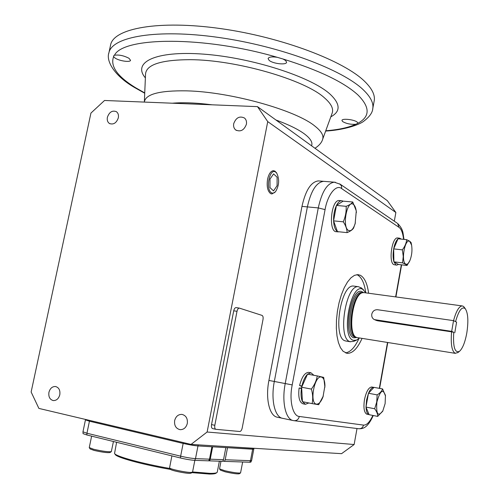 <?xml version="1.0" encoding="UTF-8"?>
<svg xmlns="http://www.w3.org/2000/svg" width="499" height="499" viewBox="0 0 499 499"><rect width="100%" height="100%" fill="white"/><g stroke="black" fill="none" stroke-linecap="round" stroke-linejoin="round"><path stroke-width="0.75" d="M116.604 442.282L114.545 453.466C115.687 456.385 141.872 463.615 169.934 468.499M192.57 471.935L210.173 473.37C213.846 473.408 216.098 473.139 216.934 472.572L217.265 472.098M114.589 453.529L115.213 454.458C116.348 457.39 142.733 464.644 170.596 469.434M191.872 472.64L209.274 474.044C212.898 474.081 215.119 473.813 215.942 473.245L216.934 472.572M85.535 419.447L82.959 431.822L86.945 433.232L86.87 434.972L180.538 458.007C186.196 459.323 190.924 460.109 194.735 460.352L208.676 460.833L209.493 459.161L211.9 446.773L197.984 445.944C194.024 445.607 189.077 444.771 183.158 443.43L89.44 421.206L85.448 419.89L89.44 421.206L86.945 433.232L180.638 456.173L183.158 443.43C189.077 444.771 194.024 445.607 197.984 445.944L198.203 444.846M209.568 460.858L222.816 461.313L223.515 459.685L225.847 447.603L212.649 446.817L210.247 459.186L209.568 460.858L208.769 460.708M225.199 459.747L250.473 460.689L252.656 449.2L253.791 449.112L227.525 447.703L225.199 459.747L224.444 461.369L222.947 461.113M249.774 462.242L250.473 460.689L251.615 460.552L250.854 462.13L249.774 462.242L224.444 461.369M86.87 434.972L83.071 433.65L82.959 431.822M91.629 436.145L89.259 447.591L93.619 449.256C102.482 451.252 108.383 452.05 111.321 451.645L113.435 441.503M89.29 447.69L90.163 448.988L94.068 450.41C102.033 452.206 107.341 452.917 109.992 452.543L111.289 451.664M285.665 60.566L286.594 62.263C286.495 65.288 272.841 63.76 269.092 60.323L268.094 58.558C268.861 56.942 271.911 56.524 277.244 57.31L283.014 59.001L285.665 60.566M357.839 123.284L355.818 124.288C350.591 124.575 346.181 123.652 342.576 121.513L341.958 120.459C341.852 118.132 354.583 119.56 357.284 122.193L357.839 123.284C370.189 116.685 370.202 107.223 357.87 94.891C343.948 82.179 318.998 70.216 283.014 59.001M128.998 58.302L130.545 60.31C130.358 62.575 119.361 60.99 115.132 58.102L113.622 56.693L113.51 56.019L114.477 55.239C118.98 54.584 123.814 55.607 128.998 58.302M110.46 45.59L110.635 44.767C113.891 28.368 158.595 19.86 220.396 28.568C282.135 37.157 344.772 61.24 365.087 81.817C371.992 88.691 375.061 94.879 374.281 100.368L374.063 101.528M171.893 455.88L169.554 467.931C169.741 469.104 185.64 472.478 190.818 472.434L192.527 472.141L194.841 460.352M169.573 467.962L170.471 469.303C170.658 470.37 184.936 473.401 189.608 473.358L191.08 473.183L192.452 472.241M246.394 124.276C244.111 130.251 240.555 132.154 235.709 129.971C233.925 128.449 233.258 126.341 233.713 123.633C236.027 117.602 239.62 115.737 244.491 118.032C246.2 119.548 246.83 121.631 246.394 124.276M118.325 117.826C116.46 123.016 113.498 124.912 109.456 123.509C107.584 122.18 106.898 120.103 107.391 117.277C109.281 112.05 112.256 110.173 116.329 111.645C118.138 112.98 118.806 115.038 118.325 117.826M59.799 394.759C58.67 398.707 56.487 400.647 53.256 400.572C49.813 399.587 48.372 396.836 48.933 392.314C50.087 388.322 52.295 386.394 55.57 386.525C58.944 387.542 60.354 390.287 59.799 394.759M187.3 423.445C186.146 427.637 183.732 429.708 180.058 429.664C175.947 428.61 174.139 425.591 174.644 420.595C175.829 416.341 178.293 414.276 182.041 414.413C186.046 415.524 187.799 418.536 187.3 423.445M357.016 428.516L354.134 444.528L207.116 432.015L191.042 444.409L38.878 408.407L31.138 392.008L90.937 113.08L104.534 100.48L257.484 106.636L387.361 200.692L395.869 212.499L394.31 221.194M354.134 444.528L341.572 453.666L191.042 444.409M236.27 307.64L236.071 307.602C234.992 307.677 234.212 308.744 233.719 310.802L211.532 424.58C211.202 426.832 211.564 428.167 212.618 428.585L215.749 429.283M319.348 181L318.268 180.912C310.977 181.923 305.544 190.412 301.97 206.393L268.917 380.438C265.237 398.838 269.554 416.359 277.519 417.245L282.34 418.262M207.116 432.015L267.738 121.619L395.869 212.499M257.484 106.636L267.738 121.619M242.202 428.005C241.672 430.213 240.861 431.379 239.757 431.504L215.892 429.321C214.844 428.909 214.483 427.568 214.813 425.31L237.006 311.314C237.493 309.255 238.279 308.182 239.345 308.108L262.044 315.399C263.004 315.936 263.329 317.308 263.01 319.503L242.202 428.005M283.101 418.405L282.802 418.362C274.899 417.488 270.645 399.93 274.319 381.473L307.378 206.898L274.319 381.473L268.917 380.438M301.97 206.393L307.378 206.898C310.946 190.868 316.347 182.347 323.583 181.33L318.268 180.912M252.85 448.208L252.656 449.2L197.984 445.944L195.496 458.637L209.493 459.161M183.326 442.582L183.158 443.43L89.44 421.206L89.608 420.408M253.954 448.277L251.621 460.533M220.976 461.251L219.535 468.873L224.837 470.719C232.902 472.547 238.129 473.283 240.512 472.94L240.58 472.846M219.56 468.91L220.383 470.139L225.155 471.811C232.403 473.451 237.106 474.112 239.264 473.794L240.512 472.94M275.392 191.816L271.893 193.974L270.601 193.6C267.576 191.117 266.56 186.333 267.57 179.247C268.761 173.976 270.683 171.126 273.34 170.683L274.955 171.126L276.72 173.147M271.562 192.795C265.268 189.776 269.554 167.708 275.573 172.049L276.752 173.19C279.596 179.316 279.209 185.447 275.598 191.579C274.263 193.107 272.916 193.512 271.562 192.795M273.595 173.902L269.996 179.072L269.978 187.624L273.539 190.886L277.088 185.697L277.12 177.257L273.595 173.902M354.321 286.164L353.754 286.089C340.655 283.494 332.24 338.359 345.383 340.898L346.269 341.091M368.605 293.237C367.333 283.663 364.582 277.681 360.34 275.286L357.902 274.631L354.477 275.342L350.947 277.831L347.472 282.035L344.229 287.767L341.378 294.784L339.058 302.75L337.399 311.27L336.476 319.928L336.345 328.286L337 335.939L338.397 342.507L340.468 347.697L343.094 351.284L347.192 353.342C352.525 353.517 357.471 348.551 362.037 338.441M356.841 274.662L357.44 274.924C361.638 277.269 364.389 283.108 365.711 292.451M359.037 338.359C354.895 347.391 350.367 352.232 345.458 352.88M292.214 384.91L285.222 383.556L318.275 207.915L307.378 206.898C310.946 190.868 316.347 182.347 323.583 181.33L334.299 182.179C327.176 183.214 321.836 191.791 318.275 207.915L325.074 209.611L292.214 384.91C288.877 400.678 292.982 416.359 299.325 416.465L363.503 425.098C366.653 425.335 369.778 422.117 372.872 415.442M293.013 420.507L282.802 418.362C274.899 417.488 270.645 399.93 274.319 381.473L285.222 383.556C281.555 402.132 285.696 419.759 293.468 420.607L293.961 420.682C296.724 420.838 298.508 419.434 299.325 416.465M455.419 353.361L356.791 337.53C347.005 335.122 352.687 293.362 362.898 292.657L364.289 292.651M464.625 307.783L463.159 306.211L462.186 305.918C459.024 306.236 456.148 311.139 453.547 320.639M375.622 320.027L377.55 320.782L451.583 331.835C450.622 343.961 451.795 351.103 455.113 353.261L457.895 352.581M466.827 332.833C468.573 321.063 468.062 313.029 465.293 308.725C461.993 306.13 458.749 310.44 455.562 321.643L456.597 322.161L454.776 332.789L456.597 322.161L453.529 320.632L377.568 309.729C374.562 309.617 372.634 311.102 371.78 314.17C371.474 316.634 372.329 318.449 374.35 319.616L451.689 331.361L453.734 332.309C452.899 346.973 454.82 353.311 459.492 351.321C462.648 348.433 465.093 342.27 466.827 332.833M359.374 338.016L356.648 340.081L353.429 340.343C340.443 337.474 350.622 282.035 362.711 289.314L365.935 292.876M356.436 340.175L353.648 341.391L350.179 341.678C337.149 339.158 345.576 284.143 358.563 286.732L361.663 288.229M356.342 337.318L356.018 337.162C346.318 334.773 351.938 293.481 362.056 292.782L362.417 292.726M451.583 331.835L453.734 332.309M451.689 331.361L453.529 320.632M348.52 230.451C351.071 231.492 353.28 229.228 355.145 223.664L356.255 211.233C355.787 207.721 354.82 205.432 353.336 204.365C346.986 199.4 341.821 227.251 348.52 230.451M356.386 212.593L356.224 210.734L352.756 202.001C351.789 203.523 349.599 204.964 346.169 206.324C346.418 211.557 345.458 216.728 343.3 221.824C345.757 225.567 347.023 229.166 347.098 232.634C350.454 231.205 352.625 229.671 353.604 228.018L355.363 222.891M347.098 232.634L337.455 231.623L333.569 220.857L343.3 221.824M346.169 206.324L336.438 205.438L343.112 201.153L352.756 202.001M336.438 205.438L333.569 220.857M338.378 231.898L336.494 231.704C328.124 232.366 330.949 199.669 339.22 200.523L339.676 200.561M342.539 201.521L342.626 200.954L341.541 200.723C339.732 200.785 338.054 202.344 336.494 205.407M336.413 205.563C334.411 209.967 333.469 215.019 333.594 220.726M333.6 220.945C333.937 226.496 335.209 230.027 337.424 231.536M337.617 231.636L339.607 231.848M316.472 404.128C318.867 404.24 321.038 401.845 322.984 396.93L324.955 385.671C324.799 380.681 323.633 377.812 321.462 377.076C314.501 374.718 309.137 403.616 316.472 404.128M324.93 387.174L323.708 377.387L317.264 375.915C316.528 380.463 314.57 384.854 311.388 389.089C312.829 394.16 313.079 399 312.137 403.616L318.674 404.701L323.321 395.975M311.388 389.089L301.633 387.224L307.559 374.131L317.264 375.915M301.633 387.224L302.431 401.683L312.137 403.616M313.902 375.298L310.971 372.79L307.615 374.144M307.509 374.238C305.045 376.676 303.18 380.587 301.914 385.983L302.151 386.076M301.964 386.488L299.575 385.534C301.814 376.957 304.839 372.566 308.65 372.366L308.925 372.416M299.575 385.534L301.914 385.983M305.176 404.252L303.093 403.834C299.412 402.45 298.084 397.185 299.107 388.035L301.677 388.06M301.702 388.49L301.446 388.484C300.685 393.985 301.009 398.345 302.425 401.564M302.488 401.695L305.407 404.302L308.831 402.955M301.446 388.484L299.107 388.035M405.724 264.083C407.134 264.757 408.513 263.609 409.866 260.64C411.843 255.5 412.411 250.305 411.575 245.053L409.754 241.422C405.013 237.63 400.703 261.769 405.724 264.083M411.694 245.701L411.089 242.57L409.704 241.217L406.679 239.676C406.323 243.132 404.882 246.525 402.356 249.849L403.261 256.436L402.55 262.861L405.6 264.27L407.022 265.48L410.003 260.322M402.356 249.849L393.674 248.889L393.904 261.844L402.55 262.861M393.904 261.844L398.458 264.464L407.022 265.48M393.674 248.889L398.04 238.765L406.679 239.676M376.895 402.007C376.009 414.195 377.974 417.189 382.802 410.995L385.116 403.629L385.446 395.57C383.014 388.365 380.163 390.511 376.895 402.007M385.49 395.944L382.596 388.946C381.872 391.085 380.063 393.069 377.157 394.89L376.733 401.976L374.68 408.762C376.751 411.525 377.762 414.076 377.706 416.403L382.839 410.926M382.596 388.946L373.976 387.361L368.468 393.256L377.157 394.89M368.468 393.256L365.992 407.065L374.68 408.762M365.992 407.065L369.092 414.688L377.706 416.403M368.449 393.368L366.578 400.03L366.01 406.953M366.017 407.128C366.216 411.295 367.114 413.765 368.717 414.532L368.823 414.033M368.717 414.532L366.646 414.114C364.058 412.367 363.334 407.533 364.482 399.624C366.241 391.553 368.655 387.343 371.736 386.999L371.898 387.031M373.932 387.405L373.807 387.386C371.992 387.286 370.227 389.226 368.512 393.206M369.035 414.563L368.724 414.501M393.942 261.863L395.888 264.888L396.711 265.137L398.42 264.445M396.468 265.106L393.817 264.638C388.359 262.362 391.915 237.031 397.566 237.967L397.828 237.998M401.265 239.102L399.637 238.185L398.096 238.772M398.002 238.846C396.1 240.568 394.672 243.886 393.705 248.801M393.674 248.995C392.856 254.003 392.931 258.251 393.904 261.738M180.538 458.007L180.638 456.173C186.564 457.552 191.516 458.369 195.496 458.637L194.735 460.352M210.247 459.186L223.515 459.685M108.782 53.405L108.938 52.688C112.1 36.714 156.755 28.643 218.599 37.437C280.382 46.12 343.144 69.916 363.553 90.082C370.489 96.818 373.583 102.863 372.834 108.214L372.647 109.237M144.735 92.92L135.709 87.793C117.39 76.559 110.03 66.192 113.622 56.693M114.477 55.239C123.209 36.764 204.234 35.847 277.244 57.31M332.116 113.273L332.191 113.061C333.7 108.732 331.168 103.698 324.587 97.96C305.294 79.94 236.32 59.755 190.082 59.68C161.283 59.824 146.438 64.577 145.546 73.939L144.348 102.083C145.402 94.168 159.487 90.425 186.614 90.855C230.476 91.779 296.075 110.267 314.944 126.141C321.362 131.206 323.926 135.603 322.635 139.327L322.579 139.495M330.825 116.822C340.798 111.477 340.493 103.867 329.901 93.999C311.064 76.883 252.157 57.697 203.723 54.148C155.158 50.436 132.073 62.419 145.377 77.881M172.336 103.212C183.021 102.27 196.269 102.8 212.075 104.809M275.903 119.972C288.59 124.619 298.096 129.266 304.402 133.907C310.509 138.51 312.892 142.471 311.557 145.795M355.818 124.288C348.358 127.638 338.334 129.796 325.753 130.763M214.813 425.31L211.532 424.58M237.006 311.314L233.719 310.802M379.321 388.341L387.492 342.507M395.626 296.899L401.346 264.807M403.61 239.352C402.805 232.858 401.258 228.848 398.963 227.313L341.715 188.641C336.083 183.807 327.537 194.953 325.074 209.611M341.715 188.641L341.453 185.865L339.688 183.869M335.378 182.266L334.299 182.179L340.281 184.274L397.104 223.103M398.963 227.313L397.634 223.465C403.76 229.814 402.799 233.083 403.978 239.389M363.503 425.098C362.81 427.662 361.226 428.872 358.762 428.735L294.254 420.719M356.261 337.28L354.932 337.018C344.516 334.829 351.352 290.474 361.763 292.551L362.723 292.682M363.415 292.589L362.255 291.809C351.352 285.341 342.214 335.166 353.885 337.823L356.879 337.561M377.55 320.782L375.71 320.04M219.373 461.195L217.252 472.166M110.635 44.767L108.938 52.688C105.931 60.367 113.41 75.137 134.169 87.294M314.988 148.278C319.223 145.465 321.774 142.483 322.635 139.327L332.128 113.229M374.281 100.368L372.834 108.214C372.678 112.394 369.665 116.722 363.79 121.188C359.592 124.706 343.905 130.064 325.647 131.056M134.449 87.462L144.722 93.238M236.414 130.432L235.709 129.971M109.911 123.752L109.456 123.509M215.836 429.308L212.618 428.585M239.345 308.108L236.071 307.602M240.574 472.865L242.651 461.999M276.752 173.19L276.228 172.361M346.562 353.236L347.192 353.342M401.626 264.838L395.907 296.936M387.773 342.557L379.602 388.397M373.271 415.524C367.769 427.593 363.347 428.94 358.762 428.735M465.293 308.725L464.014 306.922M363.497 289.782L360.964 287.636M345.807 341.017L350.597 341.79M353.754 286.089L358.563 286.732M362.056 292.782L362.898 292.657M459.492 351.321L457.789 352.668M363.846 292.595L462.186 305.918M376.801 320.601L375.005 319.878M356.255 211.233L356.224 210.734M341.541 200.723L339.22 200.523M310.971 372.79L308.65 372.366M411.575 245.053L411.432 244.142M382.802 410.995L382.54 411.55M385.446 395.57L385.396 395.033M373.807 387.386L371.736 386.999M399.637 238.185L397.566 237.967"/></g></svg>
